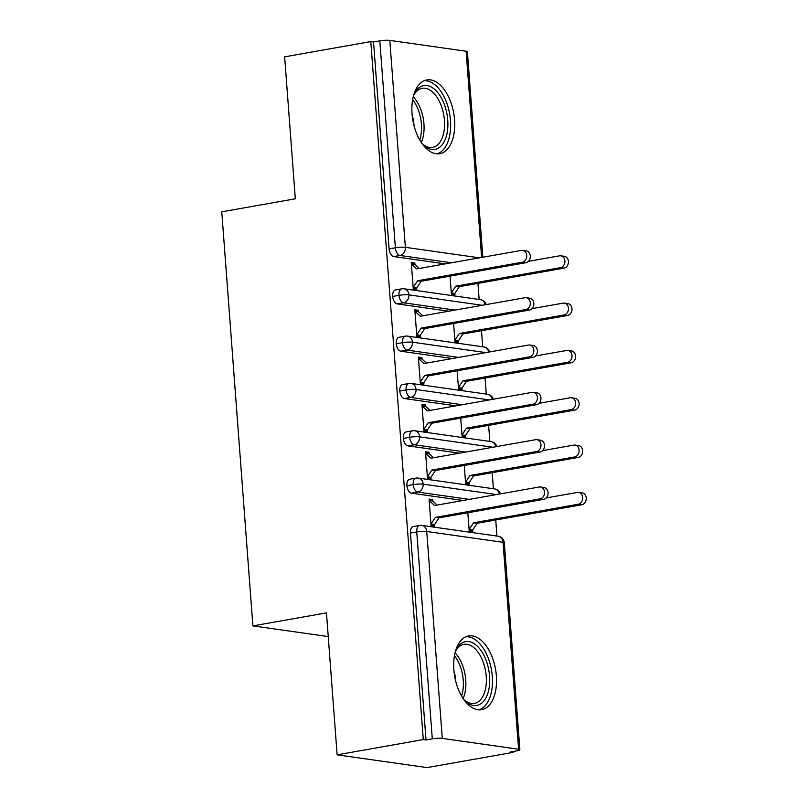 <?xml version="1.0" encoding="UTF-8"?>
<svg xmlns="http://www.w3.org/2000/svg" width="808" height="808" viewBox="0 0 808 808"><rect width="100%" height="100%" fill="white"/><g stroke="black" fill="none" stroke-linecap="round" stroke-linejoin="round"><path stroke-width="1.21" d="M453.854 669.812A37.431 20.735 -100 0 1 468.579 635.977A37.431 20.735 -100 0 1 496.365 675.852A37.431 20.735 -100 0 1 481.629 709.687A37.431 20.735 -100 0 1 453.854 669.812M412.04 113.787A37.431 20.735 -100 0 1 426.776 79.942A37.431 20.735 -100 0 1 454.55 119.816A37.431 20.735 -100 0 1 439.815 153.661A37.431 20.735 -100 0 1 412.04 113.787M513.211 752.359L510.484 751.975L516.777 750.854A7.201 1.071 175.7 0 0 519.867 749.733A7.201 1.071 175.7 0 0 518.595 749.228L442.289 738.401A7.201 1.071 175.7 0 0 432.3 738.865L426.008 739.976L423.281 739.593L337.128 754.834L427.058 767.6L513.211 752.359L513.151 751.501M496.95 536.068L495.738 519.988M493.395 488.739L492.183 472.67M489.83 441.421L488.628 425.341M486.275 394.102L485.063 378.023M482.719 346.773L481.507 330.704M479.154 299.455L477.952 283.376M337.128 754.834L326.462 612.868L252.894 625.887L328.24 636.583M252.894 625.887L221.766 211.817L295.324 198.798L284.648 56.833L370.801 41.592L373.528 41.976L389.082 248.894L395.375 247.783L379.821 40.865L373.528 41.976M379.821 40.865A7.201 1.071 -4.3 0 1 389.81 40.4L466.115 51.227A7.201 1.071 -4.3 0 1 467.388 51.732L482.841 257.227M423.281 739.593L370.801 41.592M522.665 250.389L526.21 250.894A5.999 4.909 98.1 0 1 530.3 256.742A5.999 4.909 98.1 0 1 525.806 262.741L522.261 262.236A5.999 4.909 -81.9 0 0 526.755 256.237A5.999 4.909 -81.9 0 0 522.665 250.389A5.999 4.909 -81.9 0 0 521.372 250.409L416.736 268.923L411.373 263.883L414.918 264.378L414.807 262.964L411.353 263.57M414.807 262.964L411.272 262.459L413.262 288.961L416.807 289.466L416.696 288.042L413.241 288.658M450.046 276.144L451.409 294.375L454.954 294.88L454.843 293.456L459.318 286.668L563.964 268.155L560.419 267.66A5.999 4.909 -81.9 0 0 564.903 261.651A5.999 4.909 -81.9 0 0 560.813 255.803A5.999 4.909 -81.9 0 0 559.53 255.823L528.392 261.337M445.218 263.883L393.708 256.57A7.201 3.99 -100 0 1 389.082 248.894M426.008 739.976L410.454 533.058A7.201 3.99 -100 0 1 413.282 526.553L419.574 525.442A7.201 3.99 80 0 0 416.746 531.947L410.454 533.058M463.004 500.495L411.494 493.183A7.201 3.99 -100 0 1 406.889 485.739A7.201 3.99 -100 0 1 409.727 479.235L416.019 478.114A7.201 3.99 80 0 0 413.181 484.628L406.889 485.739M540.451 486.992L543.996 487.497A5.999 4.909 98.1 0 1 548.087 493.345A5.999 4.909 98.1 0 1 543.602 499.354L540.057 498.849A5.999 4.909 -81.9 0 0 544.541 492.85A5.999 4.909 -81.9 0 0 540.451 486.992A5.999 4.909 -81.9 0 0 539.168 487.022L434.522 505.535L429.169 500.485L432.704 500.99L432.603 499.576L429.058 499.071L431.048 525.574L434.593 526.069L434.482 524.655L431.028 525.261M467.832 512.757L469.206 530.987L472.741 531.492L472.64 530.068L477.114 523.281L581.75 504.768L578.205 504.263A5.999 4.909 -81.9 0 0 582.699 498.263A5.999 4.909 -81.9 0 0 578.609 492.415A5.999 4.909 -81.9 0 0 577.316 492.436L546.188 497.94M459.449 453.177L407.939 445.864A7.201 3.99 -100 0 1 403.333 438.421A7.201 3.99 -100 0 1 406.171 431.906L412.464 430.795A7.201 3.99 80 0 0 409.626 437.3L403.333 438.421M536.896 439.673L540.441 440.178A5.999 4.909 98.1 0 1 544.531 446.026A5.999 4.909 98.1 0 1 540.037 452.036L536.502 451.531A5.999 4.909 -81.9 0 0 540.986 445.521A5.999 4.909 -81.9 0 0 536.896 439.673A5.999 4.909 -81.9 0 0 535.613 439.693L430.967 458.217L425.604 453.167L429.149 453.672L429.038 452.248L425.503 451.743L427.493 478.245L431.038 478.75L430.927 477.326L427.472 477.942M464.277 465.438L465.64 483.659L469.185 484.164L469.084 482.75L473.549 475.962L578.195 457.449L574.65 456.944A5.999 4.909 -81.9 0 0 579.134 450.935A5.999 4.909 -81.9 0 0 575.043 445.087A5.999 4.909 -81.9 0 0 573.761 445.117L542.633 450.622M455.894 405.848L404.374 398.536A7.201 3.99 -100 0 1 399.778 391.092A7.201 3.99 -100 0 1 402.606 384.588L408.899 383.477A7.201 3.99 80 0 0 406.071 389.981L399.778 391.092M533.341 392.355L536.876 392.86A5.999 4.909 98.1 0 1 540.966 398.708A5.999 4.909 98.1 0 1 536.482 404.707L532.937 404.202A5.999 4.909 -81.9 0 0 537.431 398.203A5.999 4.909 -81.9 0 0 533.341 392.355A5.999 4.909 -81.9 0 0 532.048 392.375L427.412 410.888L422.049 405.848L425.594 406.343L425.483 404.929L421.938 404.424L423.937 430.927L427.472 431.432L427.371 430.007L423.907 430.624M460.712 418.12L462.085 436.34L465.63 436.845L465.519 435.421L469.993 428.644L574.629 410.121L571.094 409.626A5.999 4.909 -81.9 0 0 575.579 403.616A5.999 4.909 -81.9 0 0 571.488 397.768A5.999 4.909 -81.9 0 0 570.206 397.788L539.067 403.303M452.339 358.53L400.819 351.217A7.201 3.99 -100 0 1 396.213 343.774A7.201 3.99 -100 0 1 399.051 337.269L405.343 336.148A7.201 3.99 80 0 0 402.515 342.663L396.213 343.774M529.775 345.026L533.32 345.531A5.999 4.909 98.1 0 1 537.411 351.379A5.999 4.909 98.1 0 1 532.927 357.389L529.381 356.884A5.999 4.909 -81.9 0 0 533.866 350.874A5.999 4.909 -81.9 0 0 529.775 345.026A5.999 4.909 -81.9 0 0 528.493 345.056L423.857 363.57L418.494 358.52L422.029 359.025L421.928 357.611L418.382 357.106L420.372 383.608L423.917 384.103L423.816 382.689L420.352 383.295M457.156 370.791L458.53 389.022L462.075 389.527L461.964 388.103L466.438 381.315L571.074 362.802L567.529 362.297A5.999 4.909 -81.9 0 0 572.024 356.298A5.999 4.909 -81.9 0 0 567.933 350.45A5.999 4.909 -81.9 0 0 566.64 350.47L535.512 355.974M448.773 311.211L397.263 303.889A7.201 3.99 -100 0 1 392.658 296.455A7.201 3.99 -100 0 1 395.496 289.941L401.788 288.83A7.201 3.99 80 0 0 398.95 295.334L392.658 296.455M526.22 297.708L529.765 298.213A5.999 4.909 98.1 0 1 533.856 304.06A5.999 4.909 98.1 0 1 529.361 310.07L525.826 309.565A5.999 4.909 -81.9 0 0 530.311 303.555A5.999 4.909 -81.9 0 0 526.22 297.708A5.999 4.909 -81.9 0 0 524.937 297.728L420.291 316.241L414.928 311.201L418.473 311.706L418.372 310.282L414.827 309.777L416.817 336.279L420.362 336.784L420.251 335.36L416.797 335.976M453.601 323.473L454.965 341.693L458.51 342.198L458.409 340.784L462.873 333.997L567.519 315.484L563.974 314.979A5.999 4.909 -81.9 0 0 568.468 308.969A5.999 4.909 -81.9 0 0 564.378 303.121A5.999 4.909 -81.9 0 0 563.085 303.151L531.957 308.656M482.255 305.283L408.939 294.87A7.201 1.071 175.7 0 0 398.95 295.334A7.201 3.99 80 0 0 403.556 302.778L397.263 303.889M418.372 310.282L414.908 310.898M421.928 357.611L418.463 358.217M425.483 404.929L422.029 405.535M429.038 452.248L425.584 452.864M432.603 499.576L429.139 500.182M485.82 352.601L412.504 342.198A7.201 1.071 175.7 0 0 402.515 342.663A7.201 3.99 80 0 0 407.111 350.106L400.819 351.217M489.375 399.93L416.059 389.517A7.201 1.071 175.7 0 0 406.071 389.981A7.201 3.99 80 0 0 410.666 397.425L404.374 398.536M492.93 447.248L419.615 436.845A7.201 1.071 175.7 0 0 409.626 437.3A7.201 3.99 80 0 0 414.231 444.743L407.939 445.864M496.496 494.567L423.17 484.164A7.201 1.071 175.7 0 0 413.181 484.628A7.201 3.99 80 0 0 417.786 492.072L411.494 493.183M525.806 262.741L421.17 281.255L416.696 288.042L413.151 287.537L417.625 280.75L421.17 281.255M414.918 264.378L419.271 268.478M522.261 262.236L417.625 280.75M560.813 255.803L564.358 256.308A5.999 4.909 98.1 0 1 568.448 262.156A5.999 4.909 98.1 0 1 563.964 268.155M451.389 294.072L454.843 293.456L451.308 292.961L455.773 286.173L560.419 267.66M459.318 286.668L455.773 286.173M529.361 310.07L424.725 328.583L420.251 335.36L416.716 334.865L421.18 328.078L424.725 328.583M418.473 311.706L422.826 315.797M525.826 309.565L421.18 328.078M532.927 357.389L428.28 375.902L423.816 382.689L420.271 382.184L424.745 375.397L428.28 375.902M422.029 359.025L426.382 363.115M529.381 356.884L424.745 375.397M536.482 404.707L431.846 423.22L427.371 430.007L423.826 429.502L428.301 422.725L431.846 423.22M425.594 406.343L429.947 410.444M532.937 404.202L428.301 422.725M540.037 452.036L435.401 470.549L430.927 477.326L427.381 476.831L431.856 470.044L435.401 470.549M429.149 453.672L433.502 457.762M536.502 451.531L431.856 470.044M564.378 303.121L567.913 303.626A5.999 4.909 98.1 0 1 572.003 309.474A5.999 4.909 98.1 0 1 567.519 315.484M454.944 341.39L458.409 340.784L454.864 340.279L459.338 333.492L563.974 314.979M462.873 333.997L459.338 333.492M567.933 350.45L571.478 350.945A5.999 4.909 98.1 0 1 575.569 356.793A5.999 4.909 98.1 0 1 571.074 362.802M458.51 388.719L461.964 388.103L458.419 387.598L462.893 380.81L567.529 362.297M466.438 381.315L462.893 380.81M571.488 397.768L575.033 398.273A5.999 4.909 98.1 0 1 579.124 404.121A5.999 4.909 98.1 0 1 574.629 410.121M462.065 436.037L465.519 435.421L461.984 434.926L466.448 428.139L571.094 409.626M469.993 428.644L466.448 428.139M575.043 445.087L578.589 445.592A5.999 4.909 98.1 0 1 582.679 451.44A5.999 4.909 98.1 0 1 578.195 457.449M465.62 483.356L469.084 482.75L465.539 482.245L470.014 475.457L574.65 456.944M473.549 475.962L470.014 475.457M413.696 95.041A32.391 17.948 -100 0 1 433.361 88.345A32.391 17.948 -100 0 1 447.753 120.109A32.391 17.948 -100 0 1 422.352 143.965M421.907 143.349A29.997 16.614 80 0 0 432.623 147.379A29.997 16.614 80 0 0 444.43 120.261A29.997 16.614 80 0 0 422.17 88.314A29.997 16.614 80 0 0 413.494 95.768M412.161 115.13A23.614 13.079 -100 0 1 413.949 124.503A23.614 13.079 -100 0 1 414.009 125.624M437.118 153.813A37.188 20.604 80 0 0 450.48 120.493A37.188 20.604 80 0 0 424.19 80.719M455.5 651.076A32.391 17.948 -100 0 1 475.175 644.38A32.391 17.948 -100 0 1 489.567 676.145A32.391 17.948 -100 0 1 464.156 699.991M463.711 699.385A29.997 16.614 80 0 0 474.427 703.415A29.997 16.614 80 0 0 486.234 676.296A29.997 16.614 80 0 0 463.984 644.34A29.997 16.614 80 0 0 455.298 651.803M453.965 671.165A23.614 13.079 -100 0 1 455.752 680.538A23.614 13.079 -100 0 1 455.823 681.659M478.932 709.848A37.188 20.604 80 0 0 492.294 676.528A37.188 20.604 80 0 0 465.994 636.755M543.602 499.354L438.956 517.867L434.482 524.655L430.947 524.15L435.421 517.362L438.956 517.867M432.704 500.99L437.057 505.091M540.057 498.849L435.421 517.362M578.609 492.415L582.144 492.92A5.999 4.909 98.1 0 1 586.234 498.768A5.999 4.909 98.1 0 1 581.75 504.768M469.175 530.684L472.64 530.068L469.094 529.563L473.569 522.776L578.205 504.263M477.114 523.281L473.569 522.776M389.81 40.4L405.364 247.319L479.437 257.833M481.619 257.449L466.115 51.227M451.51 262.772L400 255.459A7.201 3.99 80 0 1 395.375 247.783A7.201 1.071 -4.3 0 1 405.364 247.319A7.201 5.898 98.1 0 1 400 255.459L393.708 256.57M518.595 749.228L503.041 542.32L426.735 531.482L442.289 738.401M432.3 738.865L416.746 531.947A7.201 1.071 175.7 0 1 426.735 531.482A7.201 5.898 98.1 0 0 421.847 525.402A7.201 7.201 0 0 0 419.574 525.442M519.867 749.733L504.313 542.825A7.201 1.071 175.7 0 0 503.041 542.32A7.201 5.898 98.1 0 0 498.142 536.229L421.847 525.402M401.788 288.83A7.201 7.201 0 0 1 404.05 288.789A7.201 5.898 98.1 0 1 408.939 294.87A7.201 5.898 98.1 0 1 403.556 302.778L455.076 310.09M404.05 288.789L480.356 299.627A7.201 5.898 98.1 0 1 485.123 304.778M458.631 357.419L407.121 350.106A7.201 5.898 98.1 0 0 412.504 342.198A7.201 5.898 98.1 0 0 407.616 336.118A7.201 7.201 0 0 0 405.343 336.148M462.186 404.737L410.676 397.425A7.201 5.898 98.1 0 0 416.059 389.517A7.201 5.898 98.1 0 0 411.171 383.436A7.201 7.201 0 0 0 408.899 383.477M465.751 452.056L414.231 444.743A7.201 5.898 98.1 0 0 419.615 436.845A7.201 5.898 98.1 0 0 414.726 430.755A7.201 7.201 0 0 0 412.464 430.795M469.307 499.384L417.797 492.072A7.201 5.898 98.1 0 0 423.17 484.164A7.201 5.898 98.1 0 0 418.281 478.084A7.201 7.201 0 0 0 416.019 478.114M407.616 336.118L483.911 346.945A7.201 5.898 98.1 0 1 488.678 352.096M411.171 383.436L487.476 394.264A7.201 5.898 98.1 0 1 492.244 399.425M414.726 430.755L491.032 441.592A7.201 5.898 98.1 0 1 495.799 446.743M418.281 478.084L494.587 488.911A7.201 5.898 98.1 0 1 499.354 494.062M413.231 96.788A29.997 16.614 -100 0 1 423.937 123.887A29.997 16.614 -100 0 1 421.311 142.481M419.746 139.946A29.007 16.069 80 0 0 421.423 124.149A29.007 16.069 80 0 0 412.625 99.707M455.035 652.824A29.997 16.614 -100 0 1 465.741 679.922A29.997 16.614 -100 0 1 463.125 698.516M461.56 695.981A29.007 16.069 80 0 0 463.236 680.185A29.007 16.069 80 0 0 454.439 655.742M486.204 304.586A7.201 7.201 0 0 0 480.356 299.627M489.769 351.904A7.201 7.201 0 0 0 483.911 346.945M493.324 399.233A7.201 7.201 0 0 0 487.476 394.264M496.88 446.551A7.201 7.201 0 0 0 491.032 441.592M500.445 493.87A7.201 7.201 0 0 0 494.587 488.911M504.313 542.825A7.201 7.201 0 0 0 498.142 536.229"/></g></svg>
